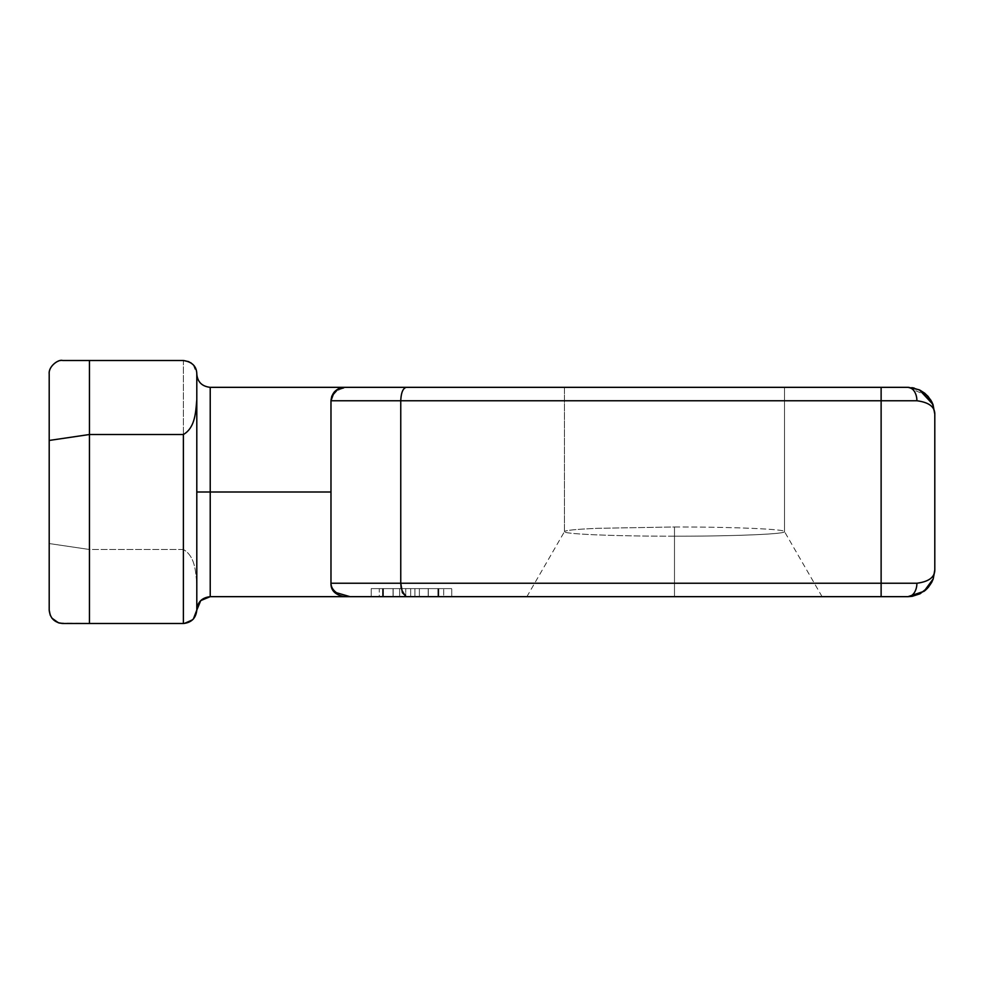<?xml version="1.0" encoding="UTF-8"?>
<svg xmlns="http://www.w3.org/2000/svg" width="984" height="984" viewBox="0 0 984 984"><rect width="100%" height="100%" fill="white"/><g stroke="black" fill="none" stroke-linecap="round" stroke-linejoin="round"><path stroke-width="0.74" stroke-dasharray="4.92 3.69" d="M183.381 623.499L89.458 623.499L89.458 549.49L183.381 549.49C195.533 556.427 195.742 573.045 196.8 584.336L196.8 373.92L196.8 584.336C195.742 573.045 195.533 556.427 183.381 549.49L183.381 360.501L62.619 360.501C54.526 361.349 50.049 365.827 49.2 373.92L49.2 610.08L49.2 373.92C50.049 365.827 54.526 361.349 62.619 360.501L183.381 360.501L183.381 549.49L89.458 549.49L89.458 360.501L89.458 549.49L49.2 543.549L89.458 549.49L89.458 623.499L183.381 623.499L193.381 619.034L183.381 623.499M188.977 361.718L190.613 362.616M193.258 364.843L196.8 373.92C195.951 365.827 191.474 361.349 183.381 360.501M919.413 389.898L907.961 387.339L349.96 387.339C338.508 388.188 332.186 392.665 330.981 400.759L400.759 400.759L330.981 400.759C332.186 392.665 338.508 388.188 349.96 387.339L406.318 387.339C402.96 388.188 401.115 392.665 400.759 400.759C401.115 392.665 402.96 388.188 406.318 387.339L881.123 387.339L881.123 400.759L881.123 387.339L907.961 387.339A13.419 8.942 -90 0 1 916.904 400.759L400.759 400.759L400.759 583.241L330.981 583.241L330.981 400.759L330.981 583.241L330.981 492L210.219 492L210.219 387.339C202.126 386.491 197.649 382.013 196.8 373.92C197.649 382.013 202.126 386.491 210.219 387.339L210.219 492L196.8 492L196.8 610.08L196.8 373.92L196.8 492L210.219 492L210.219 596.661L210.219 492L330.981 492L330.981 583.241C331.829 591.335 336.307 595.812 344.4 596.661L210.219 596.661L344.4 596.661C336.307 595.812 331.829 591.335 330.981 583.241L400.759 583.241L400.759 400.759L881.123 400.759L881.123 583.241L400.759 583.241L881.123 583.241L881.123 596.661L907.961 596.661A13.419 8.942 90 0 0 916.904 583.241C928.884 581.655 934.849 577.178 934.8 569.822L932.992 579.514L927.641 588.063L919.068 594.25L907.961 596.661L406.318 596.661L881.123 596.661L881.123 400.759L916.904 400.759C928.884 402.345 934.849 406.822 934.8 414.178L934.8 569.822C934.849 577.178 928.884 581.655 916.904 583.241L881.123 583.241L916.904 583.241A13.419 8.942 -90 0 1 907.961 596.661C925.206 594.164 934.16 585.222 934.8 569.822L934.8 414.178C934.849 406.822 928.884 402.345 916.904 400.759A13.419 8.942 90 0 0 907.961 387.339L912.131 387.659L920.052 390.217L914.124 388.053M50.27 615.32L51.906 618.161M58.573 622.872L89.458 623.499L62.619 623.499C58.425 624.963 48.339 617.534 49.2 610.08M371.239 596.661L451.742 596.661L371.239 596.661L371.239 588.616L451.742 588.616L371.239 588.616L371.239 596.661M822.083 596.661L784.519 531.643C786.007 529.183 733.351 526.92 674.483 526.981L597.891 528.31C576.083 529.244 564.939 530.351 564.459 531.643C564.939 530.351 576.083 529.244 597.891 528.31L674.483 526.981L674.483 596.661L822.083 596.661L526.883 596.661L674.483 596.661L674.483 526.981C733.351 526.92 786.007 529.183 784.519 531.643L784.519 387.339L564.459 387.339L564.459 531.643C562.946 534.103 615.615 536.255 674.483 536.194C733.314 536.255 786.056 534.103 784.519 531.643C786.056 534.103 733.314 536.255 674.483 536.194L674.483 596.661L822.083 596.661L526.883 596.661L674.483 596.661L674.483 536.194C615.615 536.255 562.946 534.103 564.459 531.643L526.883 596.661M399.639 596.661L426.404 596.661C430.328 596.661 430.328 596.661 426.404 596.661L394.953 596.661C391.017 596.661 391.017 596.661 394.953 596.661L399.639 596.661L399.639 588.616L394.953 588.616C391.017 588.616 391.017 588.616 394.953 588.616L426.404 588.616C430.328 588.616 430.328 588.616 426.404 588.616L383.452 588.616L437.905 588.616L393.157 588.616L428.188 588.616L419.381 588.616L419.381 596.661L419.381 588.616L419.381 596.661L428.188 596.661L383.452 596.661L437.905 596.661L428.188 596.661L428.188 588.616L428.188 596.661L437.905 596.661L437.905 588.616L428.188 588.616L438.815 588.616L437.905 588.616L437.905 596.661L438.815 596.661L437.905 596.661L437.905 588.616L437.905 596.661L428.188 596.661L428.188 588.616L428.188 596.661L393.157 596.661L393.157 588.616L393.157 596.661L383.452 596.661L383.452 588.616L393.157 588.616L382.53 588.616L383.452 588.616L383.452 596.661L382.53 596.661L383.452 596.661L383.452 588.616L383.452 596.661L393.157 596.661L393.157 588.616L393.157 596.661L399.639 596.661L399.639 588.616L399.639 596.661M419.983 596.661L426.404 596.661C430.328 596.661 430.328 596.661 426.404 596.661L394.953 596.661C391.017 596.661 391.017 596.661 394.953 596.661L419.983 596.661M438.064 596.661L383.28 596.661L438.064 596.661L383.28 596.661L438.064 596.661L438.064 588.616L383.28 588.616L438.064 588.616L383.28 588.616L438.064 588.616L438.064 596.661L383.28 596.661L383.28 588.616L438.064 588.616L438.064 596.661L438.064 588.616L428.298 588.616L428.298 596.661L438.064 596.661L438.064 588.616L383.28 588.616L383.28 596.661L383.28 588.616L383.28 596.661L428.298 596.661L428.298 588.616L428.298 596.661L428.298 588.616L405.752 588.616L405.752 596.661L405.752 588.616L405.752 596.661L414.928 596.661L414.928 588.616L414.928 596.661L414.928 588.616L414.928 596.661L428.298 596.661L428.298 588.616L428.298 596.661L428.298 588.616L428.298 596.661L438.064 596.661L438.064 588.616L438.064 596.661L383.28 596.661L383.28 588.616L438.064 588.616L438.064 596.661M383.28 596.661L383.28 588.616L383.28 596.661L393.046 596.661L393.046 588.616L383.28 588.616L383.28 596.661M393.046 596.661L393.046 588.616L393.046 596.661L405.752 596.661L405.752 588.616L393.046 588.616L393.046 596.661M401.521 596.661L419.836 596.661L401.521 596.661M443.698 596.661L379.283 596.661L379.283 588.616L443.698 588.616L443.698 596.661L443.698 588.616L379.283 588.616L379.283 596.661L443.698 596.661M451.742 596.661L451.742 588.616L451.742 596.661M401.374 588.616L394.953 588.616M419.836 588.616L401.521 588.616M426.404 588.616L419.983 588.616M338.287 388.815L344.4 387.339L338.262 388.828M401.226 588.616L406.318 596.661L401.226 588.616M330.981 583.241C330.772 590.437 335.249 594.914 344.4 596.661M196.8 492L196.8 373.92L196.8 492M924.726 393.206L928.318 396.687M933.213 405.088L931.676 401.607L933.213 405.088L934.8 414.178L932.992 404.486M330.981 492L330.981 400.759L330.981 492M410.672 596.661L410.672 588.616L393.157 588.616L393.157 596.661L428.188 596.661L393.157 596.661L393.157 588.616L383.452 588.616L383.452 596.661L393.157 596.661L382.53 596.661L383.452 596.661L383.452 588.616L382.53 588.616L383.452 588.616L383.452 596.661L383.452 588.616L393.157 588.616L393.157 596.661L393.157 588.616L428.188 588.616L428.188 596.661L428.188 588.616L437.905 588.616L437.905 596.661L428.188 596.661L438.815 596.661L437.905 596.661L437.905 588.616L438.815 588.616L437.905 588.616L437.905 596.661L437.905 588.616L428.188 588.616L428.188 596.661L428.188 588.616L410.672 588.616L410.672 596.661M196.8 610.08L196.8 610.08C197.452 602.085 201.929 597.608 210.219 596.661M933.238 578.85L934.8 569.822M907.961 387.339L927.641 395.937M931.233 400.808L934.8 414.178M564.459 531.643L564.459 387.339L784.519 387.339L564.459 387.339L784.519 387.339L784.519 531.643M438.815 596.661L438.815 588.616L438.815 596.661M382.53 596.661L382.53 588.616L382.53 596.661M933.213 578.912L931.663 582.417M928.392 587.227L927.481 588.247M920.052 593.783L911.897 596.378"/><path stroke-width="1.48" d="M49.2 610.08C50.049 618.173 54.526 622.651 62.619 623.499L89.458 623.499L89.458 434.51L183.381 434.51C195.533 427.573 195.742 410.955 196.8 399.664L196.8 373.92C196.628 366.356 192.151 361.891 183.381 360.501L89.458 360.501L89.458 434.51L49.2 440.451L49.2 610.08L49.2 373.92C48.339 366.466 58.425 359.037 62.619 360.501C58.425 359.037 48.339 366.466 49.2 373.92L49.2 440.451L89.458 434.51L89.458 360.501L62.619 360.501L183.381 360.501C192.151 361.891 196.628 366.356 196.8 373.92L196.8 399.664C195.742 410.955 195.533 427.573 183.381 434.51L183.381 623.499C191.474 622.651 195.951 618.173 196.8 610.08L193.368 619.034L196.8 610.08L196.8 399.664L196.8 610.08C195.951 618.173 191.474 622.651 183.381 623.499L183.381 434.51L89.458 434.51L89.458 623.499L183.381 623.499L62.619 623.499C54.526 622.651 50.049 618.173 49.2 610.08L50.27 615.32M183.381 360.501L188.977 361.718M190.613 362.616L193.258 364.843M51.906 618.161L58.573 622.872M934.8 414.178L934.8 569.822C934.849 577.178 928.884 581.655 916.904 583.241C928.884 581.655 934.849 577.178 934.8 569.822L934.8 414.178C934.849 406.822 928.884 402.345 916.904 400.759L881.123 400.759L881.123 583.241L916.904 583.241A13.419 8.942 90 0 1 907.961 596.661L210.219 596.661L349.96 596.661L336.54 592.737C332.912 590.092 331.067 586.919 330.981 583.241L330.981 492L210.219 492L330.981 492L330.981 583.241L400.759 583.241L400.759 400.759L916.904 400.759C928.884 402.345 934.849 406.822 934.8 414.178L932.992 404.486L927.641 395.937L919.068 389.75L907.961 387.339A13.419 8.942 90 0 1 916.904 400.759A13.419 8.942 -90 0 0 907.961 387.339L881.123 387.339L881.123 400.759L881.123 387.339L406.318 387.339C402.96 388.188 401.115 392.665 400.759 400.759C401.115 392.665 402.96 388.188 406.318 387.339L344.4 387.339C336.307 388.188 331.829 392.665 330.981 400.759L400.759 400.759L330.981 400.759C331.829 392.665 336.307 388.188 344.4 387.339L210.219 387.339L210.219 596.661C201.929 597.608 197.452 602.085 196.8 610.08L200.736 600.597L196.8 610.08M338.262 388.828L331.817 396.097M331.78 396.195L330.981 400.759L334.166 392.087L338.287 388.815M330.981 400.759L330.981 492L330.981 400.759M912.131 596.341L920.052 593.783L912.131 596.341L907.961 596.661A13.419 8.942 -90 0 0 916.904 583.241L400.759 583.241L401.226 588.616L400.759 583.241L881.123 583.241L881.123 400.759L400.759 400.759L400.759 583.241L402.382 592.737L406.318 596.661L907.961 596.661L924.025 591.322L933.238 578.85M344.4 596.661C335.249 594.914 330.772 590.437 330.981 583.241C331.067 586.919 332.912 590.092 336.54 592.737L349.96 596.661L406.318 596.661L402.382 592.737L400.759 583.241L330.981 583.241M196.8 373.92C197.452 381.915 201.929 386.392 210.219 387.339L210.219 387.339C201.929 386.392 197.452 381.915 196.8 373.92M911.897 387.622L920.052 390.217L924.726 393.206L930.901 400.242M210.219 596.661L200.736 600.597L210.219 596.661L210.219 492L196.8 492L210.219 492L210.219 387.339L907.961 387.339M932.992 404.486L919.413 389.898M927.641 395.937L931.233 400.808M920.052 593.783L928.392 587.227L931.676 582.393L933.213 578.912L934.8 569.822M881.123 583.241L881.123 596.661L881.123 583.241M933.029 404.596L931.75 401.743M928.392 396.773L924.689 393.182M931.676 582.393L933.176 579.01M927.481 588.247L925.181 590.425M913.263 387.868L914.124 388.053M924.726 590.794L928.392 587.227"/></g></svg>
